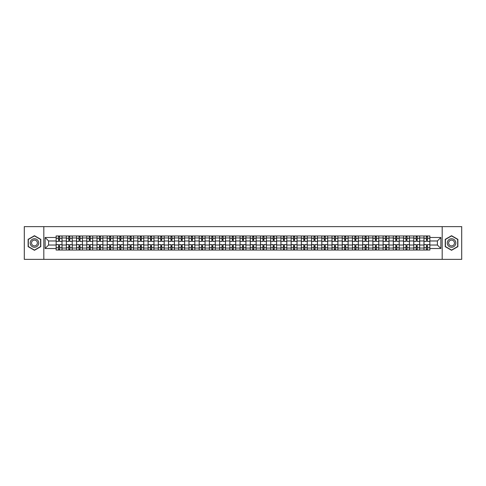 <?xml version="1.0" encoding="UTF-8"?>
<svg xmlns="http://www.w3.org/2000/svg" width="486" height="486" viewBox="0 0 486 486"><rect width="100%" height="100%" fill="white"/><g stroke="black" fill="none" stroke-linecap="round" stroke-linejoin="round"><path stroke-width="0.73" d="M442.181 259.372L461.7 259.372L461.7 226.628L24.3 226.628L24.3 259.372L442.181 259.372L442.181 226.628M66.351 250.041L66.351 237.958L62.026 237.958L62.026 250.041M62.026 237.958L62.026 235.959M66.351 237.958L66.351 235.959M72.244 235.959L72.244 250.041M76.569 250.041L76.569 235.959M82.462 235.959L82.462 250.041M86.787 250.041L86.787 235.959M92.68 235.959L92.68 250.041M97.006 250.041L97.006 235.959M102.898 235.959L102.898 250.041M107.224 250.041L107.224 235.959M113.117 235.959L113.117 250.041M117.442 250.041L117.442 235.959M123.335 235.959L123.335 250.041M127.654 250.041L127.654 235.959M133.553 235.959L133.553 250.041M137.872 250.041L137.872 235.959M143.771 235.959L143.771 250.041M148.09 250.041L148.09 235.959M153.989 235.959L153.989 250.041M158.308 250.041L158.308 235.959M164.207 235.959L164.207 250.041M168.527 250.041L168.527 235.959M174.425 235.959L174.425 250.041M178.745 250.041L178.745 235.959M184.644 235.959L184.644 250.041M188.963 250.041L188.963 235.959M194.856 235.959L194.856 250.041M199.181 250.041L199.181 235.959M205.074 235.959L205.074 250.041M209.399 250.041L209.399 235.959M215.292 235.959L215.292 250.041M219.617 250.041L219.617 235.959M225.51 235.959L225.51 250.041M229.835 250.041L229.835 235.959M235.728 235.959L235.728 250.041M240.054 250.041L240.054 235.959M245.946 235.959L245.946 250.041M250.272 250.041L250.272 235.959M256.165 235.959L256.165 250.041M260.49 250.041L260.49 235.959M266.383 235.959L266.383 250.041M270.708 250.041L270.708 235.959M276.601 235.959L276.601 250.041M280.926 250.041L280.926 235.959M286.819 235.959L286.819 250.041M291.144 250.041L291.144 235.959M297.037 235.959L297.037 250.041M301.356 250.041L301.356 235.959M307.255 235.959L307.255 250.041M311.575 250.041L311.575 235.959M317.473 235.959L317.473 250.041M321.793 250.041L321.793 235.959M327.692 235.959L327.692 250.041M332.011 250.041L332.011 235.959M337.91 235.959L337.91 250.041M342.229 250.041L342.229 235.959M348.128 235.959L348.128 250.041M352.447 250.041L352.447 235.959M358.346 235.959L358.346 250.041M362.665 250.041L362.665 235.959M368.558 235.959L368.558 250.041M372.883 250.041L372.883 235.959M378.776 235.959L378.776 250.041M383.102 250.041L383.102 235.959M388.994 235.959L388.994 250.041M393.32 250.041L393.32 235.959M399.213 235.959L399.213 250.041M403.538 250.041L403.538 235.959M409.431 235.959L409.431 250.041M413.756 250.041L413.756 235.959M419.649 235.959L419.649 250.041M423.974 250.041L423.974 235.959M423.974 245.029L419.649 245.029M413.756 245.029L409.431 245.029M403.538 245.029L399.213 245.029M393.32 245.029L388.994 245.029M383.102 245.029L378.776 245.029M372.883 245.029L368.558 245.029M362.665 245.029L358.346 245.029M352.447 245.029L348.128 245.029M342.229 245.029L337.91 245.029M332.011 245.029L327.692 245.029M321.793 245.029L317.473 245.029M311.575 245.029L307.255 245.029M301.356 245.029L297.037 245.029M291.144 245.029L286.819 245.029M280.926 245.029L276.601 245.029M270.708 245.029L266.383 245.029M260.49 245.029L256.165 245.029M250.272 245.029L245.946 245.029M240.054 245.029L235.728 245.029M229.835 245.029L225.51 245.029M219.617 245.029L215.292 245.029M209.399 245.029L205.074 245.029M199.181 245.029L194.856 245.029M188.963 245.029L184.644 245.029M178.745 245.029L174.425 245.029M168.527 245.029L164.207 245.029M158.308 245.029L153.989 245.029M148.09 245.029L143.771 245.029M137.872 245.029L133.553 245.029M127.654 245.029L123.335 245.029M117.442 245.029L113.117 245.029M107.224 245.029L102.898 245.029M97.006 245.029L92.68 245.029M86.787 245.029L82.462 245.029M76.569 245.029L72.244 245.029M66.351 245.029L62.026 245.029M423.974 240.971L419.649 240.971M413.756 240.971L409.431 240.971M403.538 240.971L399.213 240.971M393.32 240.971L388.994 240.971M383.102 240.971L378.776 240.971M372.883 240.971L368.558 240.971M362.665 240.971L358.346 240.971M352.447 240.971L348.128 240.971M342.229 240.971L337.91 240.971M332.011 240.971L327.692 240.971M321.793 240.971L317.473 240.971M311.575 240.971L307.255 240.971M301.356 240.971L297.037 240.971M291.144 240.971L286.819 240.971M280.926 240.971L276.601 240.971M270.708 240.971L266.383 240.971M260.49 240.971L256.165 240.971M250.272 240.971L245.946 240.971M240.054 240.971L235.728 240.971M229.835 240.971L225.51 240.971M219.617 240.971L215.292 240.971M209.399 240.971L205.074 240.971M199.181 240.971L194.856 240.971M188.963 240.971L184.644 240.971M178.745 240.971L174.425 240.971M168.527 240.971L164.207 240.971M158.308 240.971L153.989 240.971M148.09 240.971L143.771 240.971M137.872 240.971L133.553 240.971M127.654 240.971L123.335 240.971M117.442 240.971L113.117 240.971M107.224 240.971L102.898 240.971M97.006 240.971L92.68 240.971M86.787 240.971L82.462 240.971M76.569 240.971L72.244 240.971M66.351 240.971L62.026 240.971M48.6 245.029L56.133 245.029L56.133 240.971L48.6 240.971L48.6 245.029L45.131 248.504L45.131 237.496L56.133 237.496L56.133 240.971M429.867 240.971L429.867 245.029L437.4 245.029L437.4 240.971L429.867 240.971L429.867 235.959L56.133 235.959L56.133 237.496M429.867 237.496L440.869 237.496L440.869 248.504L429.867 248.504L429.867 245.029M56.133 245.029L56.133 250.041L429.867 250.041L429.867 248.504M56.133 248.504L45.131 248.504M43.819 259.372L43.819 226.628M40.775 239.349L34.451 235.704L28.133 239.349L28.133 246.651L34.451 250.296L40.775 246.651L40.775 239.349M457.867 239.349L451.549 235.704L445.225 239.349L445.225 246.651L451.549 250.296L457.867 246.651L457.867 239.349M59.602 249.057L58.557 249.057M58.557 236.943L59.602 236.943M69.82 249.057L68.775 249.057M68.775 236.943L69.82 236.943M80.038 249.057L78.993 249.057M78.993 236.943L80.038 236.943M90.256 249.057L89.211 249.057M89.211 236.943L90.256 236.943M100.474 249.057L99.43 249.057M99.43 236.943L100.474 236.943M110.693 249.057L109.648 249.057M109.648 236.943L110.693 236.943M120.911 249.057L119.86 249.057M119.86 236.943L120.911 236.943M131.129 249.057L130.078 249.057M130.078 236.943L131.129 236.943M141.347 249.057L140.296 249.057M140.296 236.943L141.347 236.943M151.565 249.057L150.514 249.057M150.514 236.943L151.565 236.943M161.783 249.057L160.732 249.057M160.732 236.943L161.783 236.943M172.001 249.057L170.951 249.057M170.951 236.943L172.001 236.943M182.22 249.057L181.169 249.057M181.169 236.943L182.22 236.943M192.438 249.057L191.387 249.057M191.387 236.943L192.438 236.943M202.65 249.057L201.605 249.057M201.605 236.943L202.65 236.943M212.868 249.057L211.823 249.057M211.823 236.943L212.868 236.943M223.086 249.057L222.041 249.057M222.041 236.943L223.086 236.943M233.304 249.057L232.259 249.057M232.259 236.943L233.304 236.943M243.522 249.057L242.478 249.057M242.478 236.943L243.522 236.943M253.741 249.057L252.696 249.057M252.696 236.943L253.741 236.943M263.959 249.057L262.914 249.057M262.914 236.943L263.959 236.943M274.177 249.057L273.132 249.057M273.132 236.943L274.177 236.943M284.395 249.057L283.35 249.057M283.35 236.943L284.395 236.943M294.613 249.057L293.562 249.057M293.562 236.943L294.613 236.943M304.831 249.057L303.78 249.057M303.78 236.943L304.831 236.943M315.05 249.057L313.999 249.057M313.999 236.943L315.05 236.943M325.268 249.057L324.217 249.057M324.217 236.943L325.268 236.943M335.486 249.057L334.435 249.057M334.435 236.943L335.486 236.943M345.704 249.057L344.653 249.057M344.653 236.943L345.704 236.943M355.922 249.057L354.871 249.057M354.871 236.943L355.922 236.943M366.14 249.057L365.089 249.057M365.089 236.943L366.14 236.943M376.352 249.057L375.307 249.057M375.307 236.943L376.352 236.943M386.57 249.057L385.526 249.057M385.526 236.943L386.57 236.943M396.789 249.057L395.744 249.057M395.744 236.943L396.789 236.943M407.007 249.057L405.962 249.057M405.962 236.943L407.007 236.943M417.225 249.057L416.18 249.057M416.18 236.943L417.225 236.943M427.443 249.057L426.398 249.057M426.398 236.943L427.443 236.943M45.131 237.496L48.6 240.971M437.4 245.029L440.869 248.504M437.4 240.971L440.869 237.496M61.995 250.041L61.995 241.463L59.602 241.463L59.602 235.959M58.557 235.959L58.557 241.463L56.163 241.463L56.163 235.959M61.995 241.463L61.995 235.959M56.163 250.041L56.163 244.537L58.557 244.537L58.557 250.041M59.602 250.041L59.602 244.537L61.995 244.537M58.557 240.017L59.602 240.017M56.163 244.537L56.163 241.463M59.602 245.983L58.557 245.983M59.602 249.19L58.557 249.19M58.557 246.833L59.602 246.833M59.602 239.167L58.557 239.167M58.557 236.81L59.602 236.81M30.764 245.126A4.259 4.259 0 0 0 36.584 246.688A4.259 4.259 0 0 0 38.139 240.874A4.259 4.259 0 0 0 32.325 239.312A4.259 4.259 0 0 0 30.764 245.126M31.93 244.458A2.916 2.916 0 0 0 35.909 245.527A2.916 2.916 0 0 0 36.979 241.542A2.916 2.916 0 0 0 32.993 240.473A2.916 2.916 0 0 0 31.93 244.458M34.451 235.929L40.575 239.464L40.575 246.536L34.451 250.071L28.328 246.536L28.328 239.464L34.451 235.929M447.861 245.126A4.259 4.259 0 0 0 453.675 246.688A4.259 4.259 0 0 0 455.236 240.874A4.259 4.259 0 0 0 449.416 239.312A4.259 4.259 0 0 0 447.861 245.126M449.021 244.458A2.916 2.916 0 0 0 453.007 245.527A2.916 2.916 0 0 0 454.07 241.542A2.916 2.916 0 0 0 450.091 240.473A2.916 2.916 0 0 0 449.021 244.458M451.549 235.929L457.672 239.464L457.672 246.536L451.549 250.071L445.425 246.536L445.425 239.464L451.549 235.929M72.214 250.041L72.214 241.463L69.82 241.463L69.82 235.959M68.775 235.959L68.775 241.463L66.382 241.463L66.382 235.959M72.214 241.463L72.214 235.959M66.382 250.041L66.382 244.537L68.775 244.537L68.775 250.041M69.82 250.041L69.82 244.537L72.214 244.537M68.775 240.017L69.82 240.017M66.382 244.537L66.382 241.463M69.82 245.983L68.775 245.983M69.82 249.19L68.775 249.19M68.775 246.833L69.82 246.833M69.82 239.167L68.775 239.167M68.775 236.81L69.82 236.81M82.432 250.041L82.432 241.463L80.038 241.463L80.038 235.959M78.993 235.959L78.993 241.463L76.6 241.463L76.6 235.959M82.432 241.463L82.432 235.959M76.6 250.041L76.6 244.537L78.993 244.537L78.993 250.041M80.038 250.041L80.038 244.537L82.432 244.537M78.993 240.017L80.038 240.017M76.6 244.537L76.6 241.463M80.038 245.983L78.993 245.983M80.038 249.19L78.993 249.19M78.993 246.833L80.038 246.833M80.038 239.167L78.993 239.167M78.993 236.81L80.038 236.81M92.65 250.041L92.65 241.463L90.256 241.463L90.256 235.959M89.211 235.959L89.211 241.463L86.818 241.463L86.818 235.959M92.65 241.463L92.65 235.959M86.818 250.041L86.818 244.537L89.211 244.537L89.211 250.041M90.256 250.041L90.256 244.537L92.65 244.537M89.211 240.017L90.256 240.017M86.818 244.537L86.818 241.463M90.256 245.983L89.211 245.983M90.256 249.19L89.211 249.19M89.211 246.833L90.256 246.833M90.256 239.167L89.211 239.167M89.211 236.81L90.256 236.81M102.868 250.041L102.868 241.463L100.474 241.463L100.474 235.959M99.43 235.959L99.43 241.463L97.036 241.463L97.036 235.959M102.868 241.463L102.868 235.959M97.036 250.041L97.036 244.537L99.43 244.537L99.43 250.041M100.474 250.041L100.474 244.537L102.868 244.537M99.43 240.017L100.474 240.017M97.036 244.537L97.036 241.463M100.474 245.983L99.43 245.983M100.474 249.19L99.43 249.19M99.43 246.833L100.474 246.833M100.474 239.167L99.43 239.167M99.43 236.81L100.474 236.81M113.086 250.041L113.086 241.463L110.693 241.463L110.693 235.959M109.648 235.959L109.648 241.463L107.254 241.463L107.254 235.959M113.086 241.463L113.086 235.959M107.254 250.041L107.254 244.537L109.648 244.537L109.648 250.041M110.693 250.041L110.693 244.537L113.086 244.537M109.648 240.017L110.693 240.017M107.254 244.537L107.254 241.463M110.693 245.983L109.648 245.983M110.693 249.19L109.648 249.19M109.648 246.833L110.693 246.833M110.693 239.167L109.648 239.167M109.648 236.81L110.693 236.81M123.298 250.041L123.298 241.463L120.911 241.463L120.911 235.959M119.86 235.959L119.86 241.463L117.472 241.463L117.472 235.959M123.298 241.463L123.298 235.959M117.472 250.041L117.472 244.537L119.86 244.537L119.86 250.041M120.911 250.041L120.911 244.537L123.298 244.537M119.86 240.017L120.911 240.017M117.472 244.537L117.472 241.463M120.911 245.983L119.86 245.983M120.911 249.19L119.86 249.19M119.86 246.833L120.911 246.833M120.911 239.167L119.86 239.167M119.86 236.81L120.911 236.81M133.516 250.041L133.516 241.463L131.129 241.463L131.129 235.959M130.078 235.959L130.078 241.463L127.69 241.463L127.69 235.959M133.516 241.463L133.516 235.959M127.69 250.041L127.69 244.537L130.078 244.537L130.078 250.041M131.129 250.041L131.129 244.537L133.516 244.537M130.078 240.017L131.129 240.017M127.69 244.537L127.69 241.463M131.129 245.983L130.078 245.983M131.129 249.19L130.078 249.19M130.078 246.833L131.129 246.833M131.129 239.167L130.078 239.167M130.078 236.81L131.129 236.81M143.734 250.041L143.734 241.463L141.347 241.463L141.347 235.959M140.296 235.959L140.296 241.463L137.909 241.463L137.909 235.959M143.734 241.463L143.734 235.959M137.909 250.041L137.909 244.537L140.296 244.537L140.296 250.041M141.347 250.041L141.347 244.537L143.734 244.537M140.296 240.017L141.347 240.017M137.909 244.537L137.909 241.463M141.347 245.983L140.296 245.983M141.347 249.19L140.296 249.19M140.296 246.833L141.347 246.833M141.347 239.167L140.296 239.167M140.296 236.81L141.347 236.81M153.953 250.041L153.953 241.463L151.565 241.463L151.565 235.959M150.514 235.959L150.514 241.463L148.127 241.463L148.127 235.959M153.953 241.463L153.953 235.959M148.127 250.041L148.127 244.537L150.514 244.537L150.514 250.041M151.565 250.041L151.565 244.537L153.953 244.537M150.514 240.017L151.565 240.017M148.127 244.537L148.127 241.463M151.565 245.983L150.514 245.983M151.565 249.19L150.514 249.19M150.514 246.833L151.565 246.833M151.565 239.167L150.514 239.167M150.514 236.81L151.565 236.81M164.171 250.041L164.171 241.463L161.783 241.463L161.783 235.959M160.732 235.959L160.732 241.463L158.345 241.463L158.345 235.959M164.171 241.463L164.171 235.959M158.345 250.041L158.345 244.537L160.732 244.537L160.732 250.041M161.783 250.041L161.783 244.537L164.171 244.537M160.732 240.017L161.783 240.017M158.345 244.537L158.345 241.463M161.783 245.983L160.732 245.983M161.783 249.19L160.732 249.19M160.732 246.833L161.783 246.833M161.783 239.167L160.732 239.167M160.732 236.81L161.783 236.81M174.389 250.041L174.389 241.463L172.001 241.463L172.001 235.959M170.951 235.959L170.951 241.463L168.563 241.463L168.563 235.959M174.389 241.463L174.389 235.959M168.563 250.041L168.563 244.537L170.951 244.537L170.951 250.041M172.001 250.041L172.001 244.537L174.389 244.537M170.951 240.017L172.001 240.017M168.563 244.537L168.563 241.463M172.001 245.983L170.951 245.983M172.001 249.19L170.951 249.19M170.951 246.833L172.001 246.833M172.001 239.167L170.951 239.167M170.951 236.81L172.001 236.81M184.607 250.041L184.607 241.463L182.22 241.463L182.22 235.959M181.169 235.959L181.169 241.463L178.781 241.463L178.781 235.959M184.607 241.463L184.607 235.959M178.781 250.041L178.781 244.537L181.169 244.537L181.169 250.041M182.22 250.041L182.22 244.537L184.607 244.537M181.169 240.017L182.22 240.017M178.781 244.537L178.781 241.463M182.22 245.983L181.169 245.983M182.22 249.19L181.169 249.19M181.169 246.833L182.22 246.833M182.22 239.167L181.169 239.167M181.169 236.81L182.22 236.81M194.825 250.041L194.825 241.463L192.438 241.463L192.438 235.959M191.387 235.959L191.387 241.463L188.999 241.463L188.999 235.959M194.825 241.463L194.825 235.959M188.999 250.041L188.999 244.537L191.387 244.537L191.387 250.041M192.438 250.041L192.438 244.537L194.825 244.537M191.387 240.017L192.438 240.017M188.999 244.537L188.999 241.463M192.438 245.983L191.387 245.983M192.438 249.19L191.387 249.19M191.387 246.833L192.438 246.833M192.438 239.167L191.387 239.167M191.387 236.81L192.438 236.81M205.043 250.041L205.043 241.463L202.65 241.463L202.65 235.959M201.605 235.959L201.605 241.463L199.211 241.463L199.211 235.959M205.043 241.463L205.043 235.959M199.211 250.041L199.211 244.537L201.605 244.537L201.605 250.041M202.65 250.041L202.65 244.537L205.043 244.537M201.605 240.017L202.65 240.017M199.211 244.537L199.211 241.463M202.65 245.983L201.605 245.983M202.65 249.19L201.605 249.19M201.605 246.833L202.65 246.833M202.65 239.167L201.605 239.167M201.605 236.81L202.65 236.81M215.262 250.041L215.262 241.463L212.868 241.463L212.868 235.959M211.823 235.959L211.823 241.463L209.43 241.463L209.43 235.959M215.262 241.463L215.262 235.959M209.43 250.041L209.43 244.537L211.823 244.537L211.823 250.041M212.868 250.041L212.868 244.537L215.262 244.537M211.823 240.017L212.868 240.017M209.43 244.537L209.43 241.463M212.868 245.983L211.823 245.983M212.868 249.19L211.823 249.19M211.823 246.833L212.868 246.833M212.868 239.167L211.823 239.167M211.823 236.81L212.868 236.81M225.48 250.041L225.48 241.463L223.086 241.463L223.086 235.959M222.041 235.959L222.041 241.463L219.648 241.463L219.648 235.959M225.48 241.463L225.48 235.959M219.648 250.041L219.648 244.537L222.041 244.537L222.041 250.041M223.086 250.041L223.086 244.537L225.48 244.537M222.041 240.017L223.086 240.017M219.648 244.537L219.648 241.463M223.086 245.983L222.041 245.983M223.086 249.19L222.041 249.19M222.041 246.833L223.086 246.833M223.086 239.167L222.041 239.167M222.041 236.81L223.086 236.81M235.698 250.041L235.698 241.463L233.304 241.463L233.304 235.959M232.259 235.959L232.259 241.463L229.866 241.463L229.866 235.959M235.698 241.463L235.698 235.959M229.866 250.041L229.866 244.537L232.259 244.537L232.259 250.041M233.304 250.041L233.304 244.537L235.698 244.537M232.259 240.017L233.304 240.017M229.866 244.537L229.866 241.463M233.304 245.983L232.259 245.983M233.304 249.19L232.259 249.19M232.259 246.833L233.304 246.833M233.304 239.167L232.259 239.167M232.259 236.81L233.304 236.81M245.916 250.041L245.916 241.463L243.522 241.463L243.522 235.959M242.478 235.959L242.478 241.463L240.084 241.463L240.084 235.959M245.916 241.463L245.916 235.959M240.084 250.041L240.084 244.537L242.478 244.537L242.478 250.041M243.522 250.041L243.522 244.537L245.916 244.537M242.478 240.017L243.522 240.017M240.084 244.537L240.084 241.463M243.522 245.983L242.478 245.983M243.522 249.19L242.478 249.19M242.478 246.833L243.522 246.833M243.522 239.167L242.478 239.167M242.478 236.81L243.522 236.81M256.134 250.041L256.134 241.463L253.741 241.463L253.741 235.959M252.696 235.959L252.696 241.463L250.302 241.463L250.302 235.959M256.134 241.463L256.134 235.959M250.302 250.041L250.302 244.537L252.696 244.537L252.696 250.041M253.741 250.041L253.741 244.537L256.134 244.537M252.696 240.017L253.741 240.017M250.302 244.537L250.302 241.463M253.741 245.983L252.696 245.983M253.741 249.19L252.696 249.19M252.696 246.833L253.741 246.833M253.741 239.167L252.696 239.167M252.696 236.81L253.741 236.81M266.352 250.041L266.352 241.463L263.959 241.463L263.959 235.959M262.914 235.959L262.914 241.463L260.52 241.463L260.52 235.959M266.352 241.463L266.352 235.959M260.52 250.041L260.52 244.537L262.914 244.537L262.914 250.041M263.959 250.041L263.959 244.537L266.352 244.537M262.914 240.017L263.959 240.017M260.52 244.537L260.52 241.463M263.959 245.983L262.914 245.983M263.959 249.19L262.914 249.19M262.914 246.833L263.959 246.833M263.959 239.167L262.914 239.167M262.914 236.81L263.959 236.81M276.57 250.041L276.57 241.463L274.177 241.463L274.177 235.959M273.132 235.959L273.132 241.463L270.738 241.463L270.738 235.959M276.57 241.463L276.57 235.959M270.738 250.041L270.738 244.537L273.132 244.537L273.132 250.041M274.177 250.041L274.177 244.537L276.57 244.537M273.132 240.017L274.177 240.017M270.738 244.537L270.738 241.463M274.177 245.983L273.132 245.983M274.177 249.19L273.132 249.19M273.132 246.833L274.177 246.833M274.177 239.167L273.132 239.167M273.132 236.81L274.177 236.81M286.789 250.041L286.789 241.463L284.395 241.463L284.395 235.959M283.35 235.959L283.35 241.463L280.957 241.463L280.957 235.959M286.789 241.463L286.789 235.959M280.957 250.041L280.957 244.537L283.35 244.537L283.35 250.041M284.395 250.041L284.395 244.537L286.789 244.537M283.35 240.017L284.395 240.017M280.957 244.537L280.957 241.463M284.395 245.983L283.35 245.983M284.395 249.19L283.35 249.19M283.35 246.833L284.395 246.833M284.395 239.167L283.35 239.167M283.35 236.81L284.395 236.81M297.001 250.041L297.001 241.463L294.613 241.463L294.613 235.959M293.562 235.959L293.562 241.463L291.175 241.463L291.175 235.959M297.001 241.463L297.001 235.959M291.175 250.041L291.175 244.537L293.562 244.537L293.562 250.041M294.613 250.041L294.613 244.537L297.001 244.537M293.562 240.017L294.613 240.017M291.175 244.537L291.175 241.463M294.613 245.983L293.562 245.983M294.613 249.19L293.562 249.19M293.562 246.833L294.613 246.833M294.613 239.167L293.562 239.167M293.562 236.81L294.613 236.81M307.219 250.041L307.219 241.463L304.831 241.463L304.831 235.959M303.78 235.959L303.78 241.463L301.393 241.463L301.393 235.959M307.219 241.463L307.219 235.959M301.393 250.041L301.393 244.537L303.78 244.537L303.78 250.041M304.831 250.041L304.831 244.537L307.219 244.537M303.78 240.017L304.831 240.017M301.393 244.537L301.393 241.463M304.831 245.983L303.78 245.983M304.831 249.19L303.78 249.19M303.78 246.833L304.831 246.833M304.831 239.167L303.78 239.167M303.78 236.81L304.831 236.81M317.437 250.041L317.437 241.463L315.05 241.463L315.05 235.959M313.999 235.959L313.999 241.463L311.611 241.463L311.611 235.959M317.437 241.463L317.437 235.959M311.611 250.041L311.611 244.537L313.999 244.537L313.999 250.041M315.05 250.041L315.05 244.537L317.437 244.537M313.999 240.017L315.05 240.017M311.611 244.537L311.611 241.463M315.05 245.983L313.999 245.983M315.05 249.19L313.999 249.19M313.999 246.833L315.05 246.833M315.05 239.167L313.999 239.167M313.999 236.81L315.05 236.81M327.655 250.041L327.655 241.463L325.268 241.463L325.268 235.959M324.217 235.959L324.217 241.463L321.829 241.463L321.829 235.959M327.655 241.463L327.655 235.959M321.829 250.041L321.829 244.537L324.217 244.537L324.217 250.041M325.268 250.041L325.268 244.537L327.655 244.537M324.217 240.017L325.268 240.017M321.829 244.537L321.829 241.463M325.268 245.983L324.217 245.983M325.268 249.19L324.217 249.19M324.217 246.833L325.268 246.833M325.268 239.167L324.217 239.167M324.217 236.81L325.268 236.81M337.873 250.041L337.873 241.463L335.486 241.463L335.486 235.959M334.435 235.959L334.435 241.463L332.047 241.463L332.047 235.959M337.873 241.463L337.873 235.959M332.047 250.041L332.047 244.537L334.435 244.537L334.435 250.041M335.486 250.041L335.486 244.537L337.873 244.537M334.435 240.017L335.486 240.017M332.047 244.537L332.047 241.463M335.486 245.983L334.435 245.983M335.486 249.19L334.435 249.19M334.435 246.833L335.486 246.833M335.486 239.167L334.435 239.167M334.435 236.81L335.486 236.81M348.091 250.041L348.091 241.463L345.704 241.463L345.704 235.959M344.653 235.959L344.653 241.463L342.266 241.463L342.266 235.959M348.091 241.463L348.091 235.959M342.266 250.041L342.266 244.537L344.653 244.537L344.653 250.041M345.704 250.041L345.704 244.537L348.091 244.537M344.653 240.017L345.704 240.017M342.266 244.537L342.266 241.463M345.704 245.983L344.653 245.983M345.704 249.19L344.653 249.19M344.653 246.833L345.704 246.833M345.704 239.167L344.653 239.167M344.653 236.81L345.704 236.81M358.31 250.041L358.31 241.463L355.922 241.463L355.922 235.959M354.871 235.959L354.871 241.463L352.484 241.463L352.484 235.959M358.31 241.463L358.31 235.959M352.484 250.041L352.484 244.537L354.871 244.537L354.871 250.041M355.922 250.041L355.922 244.537L358.31 244.537M354.871 240.017L355.922 240.017M352.484 244.537L352.484 241.463M355.922 245.983L354.871 245.983M355.922 249.19L354.871 249.19M354.871 246.833L355.922 246.833M355.922 239.167L354.871 239.167M354.871 236.81L355.922 236.81M368.528 250.041L368.528 241.463L366.14 241.463L366.14 235.959M365.089 235.959L365.089 241.463L362.702 241.463L362.702 235.959M368.528 241.463L368.528 235.959M362.702 250.041L362.702 244.537L365.089 244.537L365.089 250.041M366.14 250.041L366.14 244.537L368.528 244.537M365.089 240.017L366.14 240.017M362.702 244.537L362.702 241.463M366.14 245.983L365.089 245.983M366.14 249.19L365.089 249.19M365.089 246.833L366.14 246.833M366.14 239.167L365.089 239.167M365.089 236.81L366.14 236.81M378.746 250.041L378.746 241.463L376.352 241.463L376.352 235.959M375.307 235.959L375.307 241.463L372.914 241.463L372.914 235.959M378.746 241.463L378.746 235.959M372.914 250.041L372.914 244.537L375.307 244.537L375.307 250.041M376.352 250.041L376.352 244.537L378.746 244.537M375.307 240.017L376.352 240.017M372.914 244.537L372.914 241.463M376.352 245.983L375.307 245.983M376.352 249.19L375.307 249.19M375.307 246.833L376.352 246.833M376.352 239.167L375.307 239.167M375.307 236.81L376.352 236.81M388.964 250.041L388.964 241.463L386.57 241.463L386.57 235.959M385.526 235.959L385.526 241.463L383.132 241.463L383.132 235.959M388.964 241.463L388.964 235.959M383.132 250.041L383.132 244.537L385.526 244.537L385.526 250.041M386.57 250.041L386.57 244.537L388.964 244.537M385.526 240.017L386.57 240.017M383.132 244.537L383.132 241.463M386.57 245.983L385.526 245.983M386.57 249.19L385.526 249.19M385.526 246.833L386.57 246.833M386.57 239.167L385.526 239.167M385.526 236.81L386.57 236.81M399.182 250.041L399.182 241.463L396.789 241.463L396.789 235.959M395.744 235.959L395.744 241.463L393.35 241.463L393.35 235.959M399.182 241.463L399.182 235.959M393.35 250.041L393.35 244.537L395.744 244.537L395.744 250.041M396.789 250.041L396.789 244.537L399.182 244.537M395.744 240.017L396.789 240.017M393.35 244.537L393.35 241.463M396.789 245.983L395.744 245.983M396.789 249.19L395.744 249.19M395.744 246.833L396.789 246.833M396.789 239.167L395.744 239.167M395.744 236.81L396.789 236.81M409.4 250.041L409.4 241.463L407.007 241.463L407.007 235.959M405.962 235.959L405.962 241.463L403.568 241.463L403.568 235.959M409.4 241.463L409.4 235.959M403.568 250.041L403.568 244.537L405.962 244.537L405.962 250.041M407.007 250.041L407.007 244.537L409.4 244.537M405.962 240.017L407.007 240.017M403.568 244.537L403.568 241.463M407.007 245.983L405.962 245.983M407.007 249.19L405.962 249.19M405.962 246.833L407.007 246.833M407.007 239.167L405.962 239.167M405.962 236.81L407.007 236.81M419.618 250.041L419.618 241.463L417.225 241.463L417.225 235.959M416.18 235.959L416.18 241.463L413.786 241.463L413.786 235.959M419.618 241.463L419.618 235.959M413.786 250.041L413.786 244.537L416.18 244.537L416.18 250.041M417.225 250.041L417.225 244.537L419.618 244.537M416.18 240.017L417.225 240.017M413.786 244.537L413.786 241.463M417.225 245.983L416.18 245.983M417.225 249.19L416.18 249.19M416.18 246.833L417.225 246.833M417.225 239.167L416.18 239.167M416.18 236.81L417.225 236.81M429.837 250.041L429.837 241.463L427.443 241.463L427.443 235.959M426.398 235.959L426.398 241.463L424.005 241.463L424.005 235.959M429.837 241.463L429.837 235.959M424.005 250.041L424.005 244.537L426.398 244.537L426.398 250.041M427.443 250.041L427.443 244.537L429.837 244.537M426.398 240.017L427.443 240.017M424.005 244.537L424.005 241.463M427.443 245.983L426.398 245.983M427.443 249.19L426.398 249.19M426.398 246.833L427.443 246.833M427.443 239.167L426.398 239.167M426.398 236.81L427.443 236.81M413.756 237.958L409.431 237.958M403.538 237.958L399.213 237.958M393.32 237.958L388.994 237.958M383.102 237.958L378.776 237.958M372.883 237.958L368.558 237.958M362.665 237.958L358.346 237.958M352.447 237.958L348.128 237.958M342.229 237.958L337.91 237.958M332.011 237.958L327.692 237.958M321.793 237.958L317.473 237.958M311.575 237.958L307.255 237.958M301.356 237.958L297.037 237.958M291.144 237.958L286.819 237.958M280.926 237.958L276.601 237.958M270.708 237.958L266.383 237.958M260.49 237.958L256.165 237.958M250.272 237.958L245.946 237.958M240.054 237.958L235.728 237.958M229.835 237.958L225.51 237.958M219.617 237.958L215.292 237.958M209.399 237.958L205.074 237.958M199.181 237.958L194.856 237.958M188.963 237.958L184.644 237.958M178.745 237.958L174.425 237.958M168.527 237.958L164.207 237.958M158.308 237.958L153.989 237.958M148.09 237.958L143.771 237.958M137.872 237.958L133.553 237.958M127.654 237.958L123.335 237.958M117.442 237.958L113.117 237.958M107.224 237.958L102.898 237.958M97.006 237.958L92.68 237.958M86.787 237.958L82.462 237.958M76.569 237.958L72.244 237.958M423.974 237.958L419.649 237.958M413.756 248.042L409.431 248.042M403.538 248.042L399.213 248.042M393.32 248.042L388.994 248.042M383.102 248.042L378.776 248.042M372.883 248.042L368.558 248.042M362.665 248.042L358.346 248.042M352.447 248.042L348.128 248.042M342.229 248.042L337.91 248.042M332.011 248.042L327.692 248.042M321.793 248.042L317.473 248.042M311.575 248.042L307.255 248.042M301.356 248.042L297.037 248.042M291.144 248.042L286.819 248.042M280.926 248.042L276.601 248.042M270.708 248.042L266.383 248.042M260.49 248.042L256.165 248.042M250.272 248.042L245.946 248.042M240.054 248.042L235.728 248.042M229.835 248.042L225.51 248.042M219.617 248.042L215.292 248.042M209.399 248.042L205.074 248.042M199.181 248.042L194.856 248.042M188.963 248.042L184.644 248.042M178.745 248.042L174.425 248.042M168.527 248.042L164.207 248.042M158.308 248.042L153.989 248.042M148.09 248.042L143.771 248.042M137.872 248.042L133.553 248.042M127.654 248.042L123.335 248.042M117.442 248.042L113.117 248.042M107.224 248.042L102.898 248.042M97.006 248.042L92.68 248.042M86.787 248.042L82.462 248.042M76.569 248.042L72.244 248.042M66.351 248.042L62.026 248.042M423.974 248.042L419.649 248.042M61.995 238.219L59.602 238.219M58.557 238.219L56.163 238.219M58.557 238.304L56.163 238.304M58.557 247.696L56.163 247.696M58.557 247.781L56.163 247.781M61.995 247.781L59.602 247.781M61.995 238.304L59.602 238.304M61.995 247.696L59.602 247.696M72.214 238.219L69.82 238.219M68.775 238.219L66.382 238.219M68.775 238.304L66.382 238.304M68.775 247.696L66.382 247.696M68.775 247.781L66.382 247.781M72.214 247.781L69.82 247.781M72.214 238.304L69.82 238.304M72.214 247.696L69.82 247.696M82.432 238.219L80.038 238.219M78.993 238.219L76.6 238.219M78.993 238.304L76.6 238.304M78.993 247.696L76.6 247.696M78.993 247.781L76.6 247.781M82.432 247.781L80.038 247.781M82.432 238.304L80.038 238.304M82.432 247.696L80.038 247.696M92.65 238.219L90.256 238.219M89.211 238.219L86.818 238.219M89.211 238.304L86.818 238.304M89.211 247.696L86.818 247.696M89.211 247.781L86.818 247.781M92.65 247.781L90.256 247.781M92.65 238.304L90.256 238.304M92.65 247.696L90.256 247.696M102.868 238.219L100.474 238.219M99.43 238.219L97.036 238.219M99.43 238.304L97.036 238.304M99.43 247.696L97.036 247.696M99.43 247.781L97.036 247.781M102.868 247.781L100.474 247.781M102.868 238.304L100.474 238.304M102.868 247.696L100.474 247.696M113.086 238.219L110.693 238.219M109.648 238.219L107.254 238.219M109.648 238.304L107.254 238.304M109.648 247.696L107.254 247.696M109.648 247.781L107.254 247.781M113.086 247.781L110.693 247.781M113.086 238.304L110.693 238.304M113.086 247.696L110.693 247.696M123.298 238.219L120.911 238.219M119.86 238.219L117.472 238.219M119.86 238.304L117.472 238.304M119.86 247.696L117.472 247.696M119.86 247.781L117.472 247.781M123.298 247.781L120.911 247.781M123.298 238.304L120.911 238.304M123.298 247.696L120.911 247.696M133.516 238.219L131.129 238.219M130.078 238.219L127.69 238.219M130.078 238.304L127.69 238.304M130.078 247.696L127.69 247.696M130.078 247.781L127.69 247.781M133.516 247.781L131.129 247.781M133.516 238.304L131.129 238.304M133.516 247.696L131.129 247.696M143.734 238.219L141.347 238.219M140.296 238.219L137.909 238.219M140.296 238.304L137.909 238.304M140.296 247.696L137.909 247.696M140.296 247.781L137.909 247.781M143.734 247.781L141.347 247.781M143.734 238.304L141.347 238.304M143.734 247.696L141.347 247.696M153.953 238.219L151.565 238.219M150.514 238.219L148.127 238.219M150.514 238.304L148.127 238.304M150.514 247.696L148.127 247.696M150.514 247.781L148.127 247.781M153.953 247.781L151.565 247.781M153.953 238.304L151.565 238.304M153.953 247.696L151.565 247.696M164.171 238.219L161.783 238.219M160.732 238.219L158.345 238.219M160.732 238.304L158.345 238.304M160.732 247.696L158.345 247.696M160.732 247.781L158.345 247.781M164.171 247.781L161.783 247.781M164.171 238.304L161.783 238.304M164.171 247.696L161.783 247.696M174.389 238.219L172.001 238.219M170.951 238.219L168.563 238.219M170.951 238.304L168.563 238.304M170.951 247.696L168.563 247.696M170.951 247.781L168.563 247.781M174.389 247.781L172.001 247.781M174.389 238.304L172.001 238.304M174.389 247.696L172.001 247.696M184.607 238.219L182.22 238.219M181.169 238.219L178.781 238.219M181.169 238.304L178.781 238.304M181.169 247.696L178.781 247.696M181.169 247.781L178.781 247.781M184.607 247.781L182.22 247.781M184.607 238.304L182.22 238.304M184.607 247.696L182.22 247.696M194.825 238.219L192.438 238.219M191.387 238.219L188.999 238.219M191.387 238.304L188.999 238.304M191.387 247.696L188.999 247.696M191.387 247.781L188.999 247.781M194.825 247.781L192.438 247.781M194.825 238.304L192.438 238.304M194.825 247.696L192.438 247.696M205.043 238.219L202.65 238.219M201.605 238.219L199.211 238.219M201.605 238.304L199.211 238.304M201.605 247.696L199.211 247.696M201.605 247.781L199.211 247.781M205.043 247.781L202.65 247.781M205.043 238.304L202.65 238.304M205.043 247.696L202.65 247.696M215.262 238.219L212.868 238.219M211.823 238.219L209.43 238.219M211.823 238.304L209.43 238.304M211.823 247.696L209.43 247.696M211.823 247.781L209.43 247.781M215.262 247.781L212.868 247.781M215.262 238.304L212.868 238.304M215.262 247.696L212.868 247.696M225.48 238.219L223.086 238.219M222.041 238.219L219.648 238.219M222.041 238.304L219.648 238.304M222.041 247.696L219.648 247.696M222.041 247.781L219.648 247.781M225.48 247.781L223.086 247.781M225.48 238.304L223.086 238.304M225.48 247.696L223.086 247.696M235.698 238.219L233.304 238.219M232.259 238.219L229.866 238.219M232.259 238.304L229.866 238.304M232.259 247.696L229.866 247.696M232.259 247.781L229.866 247.781M235.698 247.781L233.304 247.781M235.698 238.304L233.304 238.304M235.698 247.696L233.304 247.696M245.916 238.219L243.522 238.219M242.478 238.219L240.084 238.219M242.478 238.304L240.084 238.304M242.478 247.696L240.084 247.696M242.478 247.781L240.084 247.781M245.916 247.781L243.522 247.781M245.916 238.304L243.522 238.304M245.916 247.696L243.522 247.696M256.134 238.219L253.741 238.219M252.696 238.219L250.302 238.219M252.696 238.304L250.302 238.304M252.696 247.696L250.302 247.696M252.696 247.781L250.302 247.781M256.134 247.781L253.741 247.781M256.134 238.304L253.741 238.304M256.134 247.696L253.741 247.696M266.352 238.219L263.959 238.219M262.914 238.219L260.52 238.219M262.914 238.304L260.52 238.304M262.914 247.696L260.52 247.696M262.914 247.781L260.52 247.781M266.352 247.781L263.959 247.781M266.352 238.304L263.959 238.304M266.352 247.696L263.959 247.696M276.57 238.219L274.177 238.219M273.132 238.219L270.738 238.219M273.132 238.304L270.738 238.304M273.132 247.696L270.738 247.696M273.132 247.781L270.738 247.781M276.57 247.781L274.177 247.781M276.57 238.304L274.177 238.304M276.57 247.696L274.177 247.696M286.789 238.219L284.395 238.219M283.35 238.219L280.957 238.219M283.35 238.304L280.957 238.304M283.35 247.696L280.957 247.696M283.35 247.781L280.957 247.781M286.789 247.781L284.395 247.781M286.789 238.304L284.395 238.304M286.789 247.696L284.395 247.696M297.001 238.219L294.613 238.219M293.562 238.219L291.175 238.219M293.562 238.304L291.175 238.304M293.562 247.696L291.175 247.696M293.562 247.781L291.175 247.781M297.001 247.781L294.613 247.781M297.001 238.304L294.613 238.304M297.001 247.696L294.613 247.696M307.219 238.219L304.831 238.219M303.78 238.219L301.393 238.219M303.78 238.304L301.393 238.304M303.78 247.696L301.393 247.696M303.78 247.781L301.393 247.781M307.219 247.781L304.831 247.781M307.219 238.304L304.831 238.304M307.219 247.696L304.831 247.696M317.437 238.219L315.05 238.219M313.999 238.219L311.611 238.219M313.999 238.304L311.611 238.304M313.999 247.696L311.611 247.696M313.999 247.781L311.611 247.781M317.437 247.781L315.05 247.781M317.437 238.304L315.05 238.304M317.437 247.696L315.05 247.696M327.655 238.219L325.268 238.219M324.217 238.219L321.829 238.219M324.217 238.304L321.829 238.304M324.217 247.696L321.829 247.696M324.217 247.781L321.829 247.781M327.655 247.781L325.268 247.781M327.655 238.304L325.268 238.304M327.655 247.696L325.268 247.696M337.873 238.219L335.486 238.219M334.435 238.219L332.047 238.219M334.435 238.304L332.047 238.304M334.435 247.696L332.047 247.696M334.435 247.781L332.047 247.781M337.873 247.781L335.486 247.781M337.873 238.304L335.486 238.304M337.873 247.696L335.486 247.696M348.091 238.219L345.704 238.219M344.653 238.219L342.266 238.219M344.653 238.304L342.266 238.304M344.653 247.696L342.266 247.696M344.653 247.781L342.266 247.781M348.091 247.781L345.704 247.781M348.091 238.304L345.704 238.304M348.091 247.696L345.704 247.696M358.31 238.219L355.922 238.219M354.871 238.219L352.484 238.219M354.871 238.304L352.484 238.304M354.871 247.696L352.484 247.696M354.871 247.781L352.484 247.781M358.31 247.781L355.922 247.781M358.31 238.304L355.922 238.304M358.31 247.696L355.922 247.696M368.528 238.219L366.14 238.219M365.089 238.219L362.702 238.219M365.089 238.304L362.702 238.304M365.089 247.696L362.702 247.696M365.089 247.781L362.702 247.781M368.528 247.781L366.14 247.781M368.528 238.304L366.14 238.304M368.528 247.696L366.14 247.696M378.746 238.219L376.352 238.219M375.307 238.219L372.914 238.219M375.307 238.304L372.914 238.304M375.307 247.696L372.914 247.696M375.307 247.781L372.914 247.781M378.746 247.781L376.352 247.781M378.746 238.304L376.352 238.304M378.746 247.696L376.352 247.696M388.964 238.219L386.57 238.219M385.526 238.219L383.132 238.219M385.526 238.304L383.132 238.304M385.526 247.696L383.132 247.696M385.526 247.781L383.132 247.781M388.964 247.781L386.57 247.781M388.964 238.304L386.57 238.304M388.964 247.696L386.57 247.696M399.182 238.219L396.789 238.219M395.744 238.219L393.35 238.219M395.744 238.304L393.35 238.304M395.744 247.696L393.35 247.696M395.744 247.781L393.35 247.781M399.182 247.781L396.789 247.781M399.182 238.304L396.789 238.304M399.182 247.696L396.789 247.696M409.4 238.219L407.007 238.219M405.962 238.219L403.568 238.219M405.962 238.304L403.568 238.304M405.962 247.696L403.568 247.696M405.962 247.781L403.568 247.781M409.4 247.781L407.007 247.781M409.4 238.304L407.007 238.304M409.4 247.696L407.007 247.696M419.618 238.219L417.225 238.219M416.18 238.219L413.786 238.219M416.18 238.304L413.786 238.304M416.18 247.696L413.786 247.696M416.18 247.781L413.786 247.781M419.618 247.781L417.225 247.781M419.618 238.304L417.225 238.304M419.618 247.696L417.225 247.696M429.837 238.219L427.443 238.219M426.398 238.219L424.005 238.219M426.398 238.304L424.005 238.304M426.398 247.696L424.005 247.696M426.398 247.781L424.005 247.781M429.837 247.781L427.443 247.781M429.837 238.304L427.443 238.304M429.837 247.696L427.443 247.696"/></g></svg>
